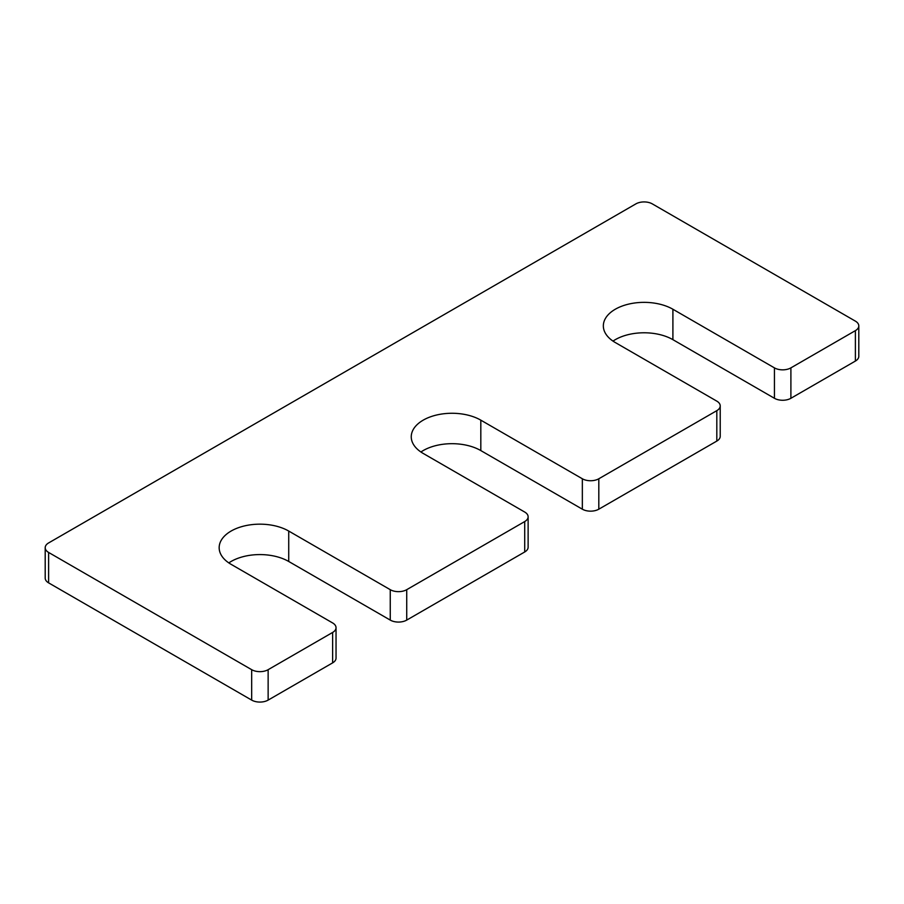 <?xml version="1.0" encoding="UTF-8"?>
<svg xmlns="http://www.w3.org/2000/svg" width="904" height="904" viewBox="0 0 904 904"><rect width="100%" height="100%" fill="white"/><g stroke="black" fill="none" stroke-linecap="round" stroke-linejoin="round"><path stroke-width="1.36" d="M528.128 516.794A11.639 6.723 0 0 1 524.716 521.551L406.721 589.679A11.639 6.723 0 0 1 390.257 589.679L288.726 531.055A40.748 23.527 0 0 0 244.317 525.958A40.748 23.527 0 0 0 219.163 547.688A40.748 23.527 0 0 0 231.096 564.333L332.627 622.946A11.639 6.723 0 0 1 336.039 627.704A11.639 6.723 0 0 1 332.627 632.45L268.138 669.683A11.639 6.723 0 0 1 251.674 669.683L48.613 552.446A11.639 6.723 0 0 1 45.2 547.688A11.639 6.723 0 0 1 48.613 542.942L635.862 203.897A11.639 6.723 0 0 1 652.326 203.897L855.387 321.135A11.639 6.723 0 0 1 858.8 325.892A11.639 6.723 0 0 1 855.387 330.638L790.898 367.871A11.639 6.723 0 0 1 774.434 367.871L672.904 309.247A40.748 23.527 0 0 0 628.495 304.151A40.748 23.527 0 0 0 603.341 325.892A40.748 23.527 0 0 0 615.274 342.526L716.815 401.139A11.639 6.723 0 0 1 720.217 405.896A11.639 6.723 0 0 1 716.815 410.653L598.81 478.77A11.639 6.723 0 0 1 582.346 478.77L480.815 420.157A40.748 23.527 0 0 0 436.406 415.06A40.748 23.527 0 0 0 411.252 436.79A40.748 23.527 0 0 0 423.185 453.424L524.716 512.048A11.639 6.723 0 0 1 528.128 516.794L528.128 547.214A11.639 6.723 0 0 1 524.716 551.971L406.721 620.099A11.639 6.723 0 0 1 390.257 620.099L288.726 561.474A40.748 23.527 0 0 0 228.825 562.898M480.815 420.157L480.815 450.576A40.748 23.527 0 0 0 420.914 452M480.815 450.576L582.346 509.189A11.639 6.723 0 0 0 598.81 509.189L716.815 441.073A11.639 6.723 0 0 0 720.217 436.316L720.217 405.896M672.904 309.247L672.904 339.667A40.748 23.527 0 0 0 613.002 341.102M672.904 339.667L774.434 398.291A11.639 6.723 0 0 0 790.898 398.291L855.387 361.058A11.639 6.723 0 0 0 858.8 356.312L858.8 325.892M45.2 547.688L45.2 578.108A11.639 6.723 0 0 0 48.613 582.865L251.674 700.103A11.639 6.723 0 0 0 268.138 700.103L332.627 662.869A11.639 6.723 0 0 0 336.039 658.123L336.039 627.704M582.346 478.77L582.346 509.189M598.81 478.77L598.81 509.189M716.815 410.653L716.815 441.073M774.434 367.871L774.434 398.291M790.898 367.871L790.898 398.291M855.387 330.638L855.387 361.058M48.613 552.446L48.613 582.865M251.674 669.683L251.674 700.103M268.138 669.683L268.138 700.103M332.627 632.45L332.627 662.869M288.726 531.055L288.726 561.474M390.257 589.679L390.257 620.099M406.721 589.679L406.721 620.099M524.716 521.551L524.716 551.971"/></g></svg>
